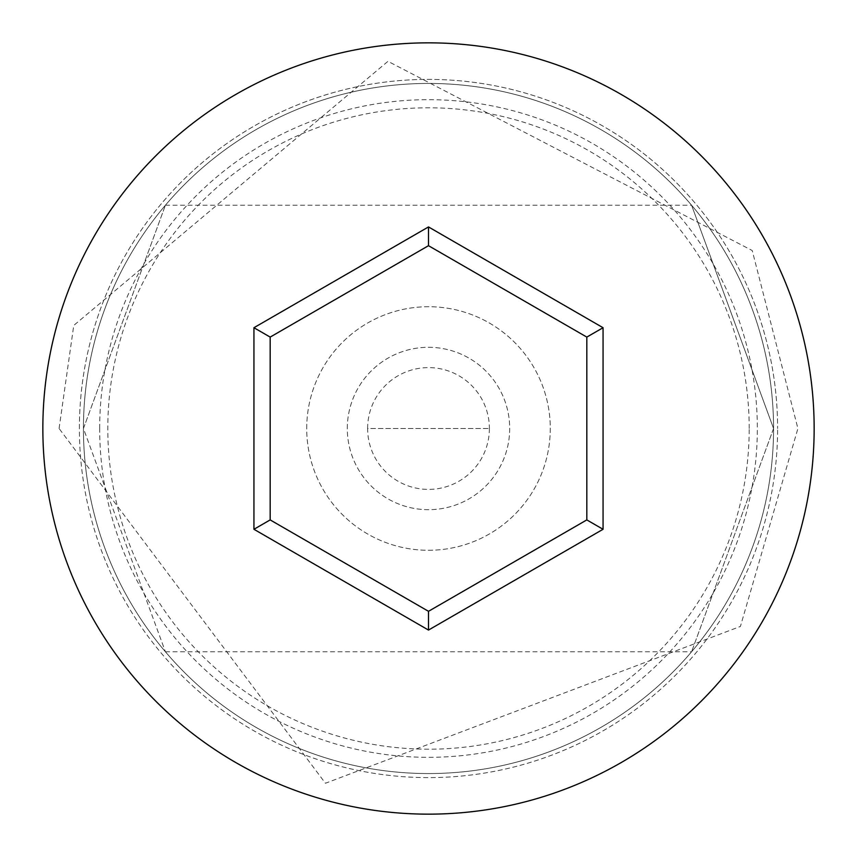 <?xml version="1.0" encoding="UTF-8"?>
<svg xmlns="http://www.w3.org/2000/svg" width="857" height="857" viewBox="0 0 857 857"><rect width="100%" height="100%" fill="white"/><g stroke="black" fill="none" stroke-linecap="round" stroke-linejoin="round"><path stroke-width="0.64" stroke-dasharray="4.29 3.21" d="M99.68 428.5A328.82 328.82 0 0 1 428.5 99.68A328.82 328.82 0 0 1 757.32 428.5A328.82 328.82 0 0 1 428.5 757.32A328.82 328.82 0 0 1 99.68 428.5M773.56 428.5A345.06 345.06 0 0 0 428.5 83.44A345.06 345.06 0 0 0 83.44 428.5L165.412 651.77L83.44 428.5L165.412 205.23L83.44 428.5A345.06 345.06 0 0 0 428.5 773.56A345.06 345.06 0 0 0 773.56 428.5L691.588 651.77L773.56 428.5A345.06 345.06 0 0 0 428.5 83.44A345.06 345.06 0 0 0 83.44 428.5A345.06 345.06 0 0 0 428.5 773.56A345.06 345.06 0 0 0 773.56 428.5A345.06 345.06 0 0 0 428.5 83.44A345.06 345.06 0 0 0 83.44 428.5A345.06 345.06 0 0 0 428.5 773.56A345.06 345.06 0 0 0 773.56 428.5A345.06 345.06 0 0 0 428.5 83.44A345.06 345.06 0 0 0 83.44 428.5A345.06 345.06 0 0 0 428.5 773.56A345.06 345.06 0 0 0 773.56 428.5L691.588 205.23L773.56 428.5A345.06 345.06 0 0 0 428.5 83.44A345.06 345.06 0 0 0 83.44 428.5A345.06 345.06 0 0 0 428.5 773.56A345.06 345.06 0 0 0 773.56 428.5A345.06 345.06 0 0 0 428.5 83.44A345.06 345.06 0 0 0 83.44 428.5A345.06 345.06 0 0 0 428.5 773.56A345.06 345.06 0 0 0 773.56 428.5M489.39 428.5A60.89 60.89 0 0 1 428.5 489.39A60.89 60.89 0 0 1 367.61 428.5L489.39 428.5L367.61 428.5A60.89 60.89 0 0 1 428.5 367.61A60.89 60.89 0 0 1 489.39 428.5M347.31 428.5A81.19 81.19 0 0 1 428.5 347.31A81.19 81.19 0 0 1 509.69 428.5A81.19 81.19 0 0 1 428.5 509.69A81.19 81.19 0 0 1 347.31 428.5A81.19 81.19 0 0 1 428.5 347.31A81.19 81.19 0 0 1 509.69 428.5A81.19 81.19 0 0 1 428.5 509.69A81.19 81.19 0 0 1 347.31 428.5M306.72 428.5A121.78 121.78 0 0 1 428.5 306.72A121.78 121.78 0 0 1 550.28 428.5A121.78 121.78 0 0 1 428.5 550.28A121.78 121.78 0 0 1 306.72 428.5A121.78 121.78 0 0 1 428.5 306.72A121.78 121.78 0 0 1 550.28 428.5A121.78 121.78 0 0 1 428.5 550.28A121.78 121.78 0 0 1 306.72 428.5M749.2 428.5A320.7 320.7 0 0 0 428.5 107.8A320.7 320.7 0 0 0 107.8 428.5A320.7 320.7 0 0 0 428.5 749.2A320.7 320.7 0 0 0 749.2 428.5M814.15 428.5A385.65 385.65 0 0 0 428.5 42.85A385.65 385.65 0 0 0 42.85 428.5A385.65 385.65 0 0 0 428.5 814.15A385.65 385.65 0 0 0 814.15 428.5M586.82 337.09L428.5 245.691L270.18 337.09L270.18 519.91L428.5 611.309L586.82 519.91L586.82 337.09M79.39 428.5A349.11 349.11 0 0 1 428.5 79.39A349.11 349.11 0 0 1 777.61 428.5A349.11 349.11 0 0 0 428.5 79.39A349.11 349.11 0 0 0 79.39 428.5A349.11 349.11 0 0 0 428.5 777.61A349.11 349.11 0 0 0 777.61 428.5A349.11 349.11 0 0 1 428.5 777.61A349.11 349.11 0 0 1 79.39 428.5M165.412 651.77L691.588 651.77M59.09 428.5L73.756 325.435L387.964 61.318L752.221 250.533L797.91 428.5L740.405 626.446L325.435 783.244L59.09 428.5M165.412 205.23L691.588 205.23"/><path stroke-width="1.29" d="M814.15 428.5A385.65 385.65 0 0 0 428.5 42.85A385.65 385.65 0 0 0 42.85 428.5A385.65 385.65 0 0 0 428.5 814.15A385.65 385.65 0 0 0 814.15 428.5M428.5 630.066L253.94 529.283L253.94 327.717L428.5 226.934L603.06 327.717L603.06 529.283L428.5 630.066L428.5 611.309L586.82 519.91L586.82 337.09L428.5 245.691L270.18 337.09L270.18 519.91L428.5 611.309M603.06 529.283L586.82 519.91M586.82 337.09L603.06 327.717M428.5 245.691L428.5 226.934M270.18 337.09L253.94 327.717M253.94 529.283L270.18 519.91"/></g></svg>
